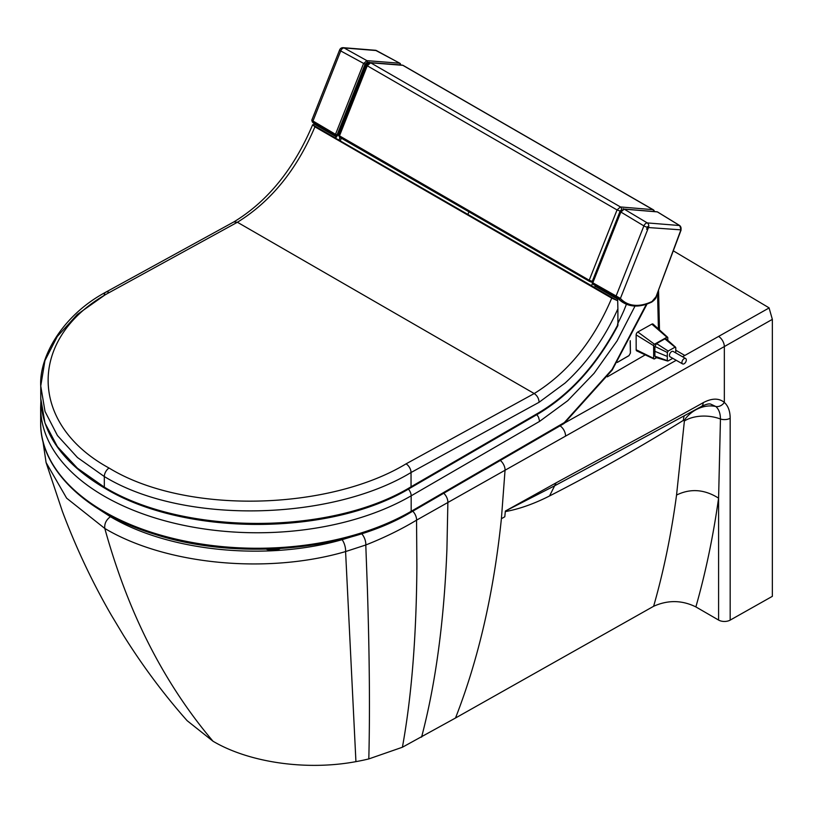 <?xml version="1.0" encoding="UTF-8"?>
<svg xmlns="http://www.w3.org/2000/svg" width="813" height="813" viewBox="0 0 813 813"><rect width="100%" height="100%" fill="white"/><g stroke="black" fill="none" stroke-linecap="round" stroke-linejoin="round"><path stroke-width="1.22" d="M703.154 402.72A8.242 4.675 60.9 0 1 701.436 406.47C705.694 404.346 708.763 403.543 710.633 404.081L715.857 406.51A8.242 6.646 131.2 0 0 724.342 402.435C718.946 397.974 711.883 398.065 703.154 402.72C665.471 423.898 603.663 456.845 556.122 482.831L505.351 511.072A1192.265 680.694 -119.5 0 1 504.792 516.783L501.397 518.704C493.715 592.962 478.42 659.394 455.504 718.011L653.622 606.285C667.91 599.862 681.995 600.075 695.877 606.915L718.59 620.065A8.242 4.756 0 0 0 730.176 620.116L730.176 418.258C730.125 411.165 728.174 405.89 724.342 402.435L724.342 346.562L416.551 520.157C401.104 529.446 384.183 537.718 365.789 544.984L345.586 551.57C267.06 574.567 165.73 564.74 104.806 528.46L66.646 498.186L46.087 462.556L42.896 441.073M730.176 620.116L772.35 596.336L772.35 319.367L769.057 307.832L673.347 250.851M46.087 462.556L62.408 511.438C75.924 547.495 92.184 581.976 111.178 614.882L123.271 635.014C142.61 665.918 163.901 694.475 187.132 720.684L213.006 741.232C172.102 692.879 140.354 635.857 117.753 570.167A1177.133 680.664 -59.9 0 1 104.806 528.46C104.277 523.806 106.147 519.893 110.436 516.702L95.954 507.363M455.504 718.011L402.405 747.238L368.807 758.925A142.123 82.052 0 0 1 355.931 761.639C306.582 770.836 249.235 762.645 213.006 741.232M500.32 460.453A8.242 4.705 -119.4 0 1 505.046 470.26L501.397 518.704L502.566 518.033M505.29 511.601C519.233 509.07 533.989 503.857 549.558 495.95L554.629 485.798L505.351 511.072M584.14 469.995L554.629 485.798L556.122 482.831M549.558 495.95C595.319 472.546 639.922 447.363 683.337 420.392L684.394 420.982L676.548 495.056C671.304 534.151 663.662 571.224 653.622 606.285M684.14 416.032A29.431 18.323 -121.7 0 0 683.337 420.392M684.221 420.341A29.431 25.162 -44.2 0 1 715.857 406.51C718.875 409.254 720.399 413.421 720.45 419.02L718.59 498.145C704.475 489.284 690.461 488.257 676.548 495.056M730.176 418.258A8.242 4.756 180 0 1 720.45 419.02A29.431 17.754 4.3 0 0 684.394 420.982M654.404 211.573A2.358 2.358 0 0 0 653.235 209.744L403.177 65.426A2.358 2.358 0 0 0 402.191 65.121A2.358 1.86 94.5 0 1 402.821 65.325A2.358 1.362 -60 0 1 403.177 65.426A2.358 1.362 -60 0 1 403.451 65.68M617.037 209.937L367.263 65.782L339.407 136.076A1.179 0.681 120 0 0 339.539 137.173L338.655 135.364L589.201 280.241A1.179 0.681 120 0 0 589.476 281.389L591.021 281.959A1.179 0.935 97.8 0 0 591.295 282.06L592.504 282.223M653.235 209.744A2.358 1.362 120 0 0 652.88 209.642L620.441 206.949L617.047 209.937L589.201 280.241L592.281 281.369A1.179 0.935 97.8 0 1 591.295 282.06L339.539 137.173A1.179 0.681 120 0 0 339.692 137.224L589.212 281.227M617.047 209.937L620.146 211.055L621.274 210.059A2.358 1.85 -85.3 0 0 620.441 206.949L370.647 62.794L402.821 65.325L652.88 209.642A2.358 1.85 94.7 0 1 653.906 211.532A3.537 2.785 94.6 0 0 653.266 211.045M617.545 324.041C617.768 325.932 617.89 326.094 617.921 324.55L617.89 308.849C604.791 337.984 587.21 362.71 565.126 383.014L539.09 402.262C538.867 398.543 537.23 395.636 534.212 393.543L237.406 222.254L233.829 221.929C265.597 202.65 292.721 171.533 312.344 125.456L312.222 125.771M617.931 298.381L617.626 299.164A1.179 0.681 -60 0 1 617.504 299.408L617.677 300.495L616.955 300.414L611.732 298.137C593.571 341.023 567.728 372.821 534.212 393.543L406.053 463.857C329.082 510.452 186.035 515.117 109.054 468.034C27.622 423.715 27.977 336.541 109.247 292.558L237.406 222.254C270.942 201.512 296.775 169.714 314.926 126.838L312.649 124.724L312.344 125.446M617.921 324.55C597.108 364.092 570.878 393.401 539.232 412.476L411.053 486.774A2.358 1.362 59.9 0 1 410.575 487.851A2.358 1.362 59.9 0 1 410.535 487.871M109.247 292.558A7.063 4.085 -119.9 0 0 105.71 292.213A7.063 4.085 -119.9 0 0 104.237 295.454L77.337 314.458L57.286 336.501L44.928 360.637L40.741 385.992L45.02 411.429L57.438 435.534L77.448 457.516L104.308 476.54C183.88 525.208 331.613 520.615 411.032 472.516L539.09 402.262M617.89 308.849L617.677 300.495M233.931 221.868L105.71 292.213A7.063 4.085 -119.9 0 0 105.71 292.223C63.068 314.905 38.902 356.46 40.752 386.327M336.989 136.188L335.22 137.976L594.12 287.202A1.179 0.681 120 0 0 595.177 286.206L595.401 285.668M312.649 124.724L313.655 124.836L314.59 123.119M611.732 298.137L314.926 126.838M617.91 323.228A147.976 85.426 120 0 0 623.917 310.525L626.437 304.255M359.498 82.743L357.324 85.731M646.691 303.645L612.087 369.437L564.313 422.577L411.185 511.316L411.165 495.818L539.629 421.358L538.521 417.15L536.854 414.65M276.176 548.785A10.874 6.291 179.9 0 1 270.556 549.029M314.377 123.647A61.92 35.742 -60 0 1 313.676 122.946L336.135 136.066A62.499 35.884 -60.1 0 1 335.515 135.293A1.179 0.691 -59 0 1 335.505 134.308L337.07 134.877L365.078 64.197L367.324 62.205L368.736 62.316M312.477 122.041A1.179 0.945 137.9 0 1 312.304 121.899L314.306 123.85A61.9 35.731 120 0 1 312.477 122.041L335.515 135.293A1.179 0.935 -37.6 0 0 337.07 134.877A61.341 35.213 -60.1 0 0 337.568 135.486L365.921 64.034L367.974 63.343M339.377 130.913L365.433 65.253M313.676 122.946L314.245 122.905M314.113 122.814L336.186 136.117L337.619 135.364M312.304 121.899A1.179 0.945 137.9 0 1 312.304 121.889L311.796 120.172L339.641 49.898A3.537 0.711 21.6 0 0 340.728 50.945A3.537 2.104 -60.9 0 1 344.112 47.957L366.887 60.64L363.513 63.627L335.505 134.308L312.344 120.629M343.208 47.682L375.515 50.284A3.526 2.795 93.2 0 1 375.515 50.284A3.526 2.795 93.2 0 1 376.429 50.569L344.112 47.957A3.537 2.785 -85.4 0 0 343.208 47.682L343.208 47.682A3.537 3.537 0 0 0 339.641 49.898M367.324 62.205A1.179 0.935 94.5 0 0 366.887 60.64L399.722 63.221A1.179 0.935 94.5 0 1 400.169 64.776L399.417 64.715M376.724 50.721A1.179 0.671 118.5 0 0 376.429 50.569L399.722 63.221A1.179 0.671 -61.5 0 1 400.128 63.658M593.063 284.103L593.449 284.57A62.499 36.28 -59.9 0 1 592.819 283.798A1.179 0.935 142.2 0 1 592.423 283.137M647.382 227.325A3.191 2.561 -84.4 0 0 647.585 226.593A3.435 0.732 22.4 0 0 647.89 226.675A1.433 0.803 120.9 0 0 647.453 227.345L646.609 229.256L647.382 227.325A3.537 0.711 -158.4 0 1 643.886 225.902A3.537 1.982 -59.2 0 1 647.27 222.914L624.211 209.144L620.817 212.132L592.819 282.812L620.41 298.422A1.179 0.945 -42.1 0 1 618.906 298.889L592.819 283.798A1.179 0.671 -61 0 1 592.819 282.812L592.687 282.396M680.898 229.855L648.479 227.549L620.41 298.422A60.721 35.05 120 0 0 652.026 301.501L656.05 296.704L680.796 230.16A3.526 2.744 -86 0 0 679.577 225.526L647.27 222.914A3.537 2.785 94.6 0 1 648.479 227.549A3.537 0.711 -158.4 0 1 647.453 227.345M679.942 225.79A1.179 0.691 121.5 0 0 679.577 225.526L657.351 211.898A1.179 0.925 -85.2 0 0 656.68 211.847M656.162 296.399L681.07 230.089L679.77 225.587L657.544 211.959A1.179 1.179 0 0 0 657.026 211.797L623.876 209.043A1.179 0.925 -85.2 0 0 623.866 209.032L623.876 209.043A1.179 0.925 -85.2 0 1 624.211 209.144L657.351 211.898A1.179 0.691 -58.5 0 1 657.687 212.102M616.213 296.755A1.179 0.671 -61 0 1 616.203 295.759L643.886 225.902L620.421 211.766L592.423 282.446A1.179 1.179 0 0 0 592.586 283.595L618.266 298.666M617.392 362.303L629.028 355.566L630.441 353.025L630.177 340.799L630.37 353.137M657.565 293.28L658.408 328.93M375.494 50.284L399.894 63.262A1.179 1.179 0 0 1 400.433 64.705L400.159 64.959M338.645 135.375L366.511 65.07L367.263 65.782L370.647 62.794A2.358 1.86 -85.5 0 0 370.006 62.591L399.986 64.867M645.237 354.864L607.341 376.836M623.571 209.032A3.537 2.785 -85.4 0 0 623.022 208.606M369.305 62.184L368.218 63.008M340.281 140.893L341.308 138.2M592.443 283.351L591.539 285.719M681.934 362.446A3.1 1.809 -60.4 0 1 683.276 359.336A3.1 1.809 -60.4 0 1 685.654 358.523A3.1 1.809 -60.4 0 1 686.314 359.986A3.1 1.809 -60.4 0 1 684.973 363.086A3.1 1.809 -60.4 0 1 682.595 363.909A3.1 1.809 -60.4 0 1 681.934 362.446M682.595 363.909L670.115 356.826A3.1 1.809 -60.4 0 1 669.445 355.362A3.1 1.809 -60.4 0 1 670.796 352.253A3.1 1.809 -60.4 0 1 673.164 351.44L685.654 358.523M672.768 358.33L668.113 360.931L667.29 360.433L667.341 352.476L668.174 351.043L674.963 347.242L675.786 347.751L675.755 352.903M668.113 360.931L654.902 356.206L654.882 346.429L656.538 343.553L668.174 351.043M656.538 343.553L664.871 338.889L675.786 347.751M664.871 338.889L666.162 338.889L675.603 347.242M656.558 357.232L654.902 356.206M656.589 357.7L654.485 358.879A1.179 0.691 -60.9 0 1 653.652 358.37L653.632 345.667A1.179 0.691 -60.9 0 1 654.465 344.224L666.945 337.243A1.179 0.691 -60.9 0 1 667.788 337.751L667.788 340.322M667.595 337.243L653.134 324.153A2.358 1.382 119.1 0 0 651.833 324.143L637.809 331.989A2.358 1.382 119.1 0 0 636.142 334.875L636.173 349.742A2.358 1.382 119.1 0 0 636.742 350.891L653.937 358.94M354.57 535.889L342.06 539.69C266.623 561.326 169.084 551.62 110.436 516.702M675.776 350.22L684.82 355.464L682.534 356.755M676.233 360.301L564.811 422.872M355.931 761.639L345.586 551.57A8.242 2.906 -105.5 0 0 342.06 539.69M368.807 758.925C369.986 712.595 369.519 655.888 367.395 588.805L365.789 544.984A8.242 3.598 -110.1 0 0 361.643 533.735M402.405 747.238C411.591 696.782 416.419 636.437 416.886 566.194L416.551 520.157A8.242 4.695 -119.3 0 0 412.78 511.194M421.581 737.147C435.636 683.794 444.081 621.234 446.916 549.466L447.872 502.495A8.242 4.705 -119.4 0 0 443.766 493.237M565.533 436.144A8.242 4.695 -119.3 0 0 560.045 425.839M769.118 307.944L684.82 355.464M772.35 319.367L724.342 346.562A8.242 4.695 -119.5 0 0 718.59 336.44M718.59 620.065L718.59 498.145C713.235 536.245 705.664 572.504 695.877 606.915M620.146 211.055L592.281 281.369M366.511 65.07L370.006 62.591A2.358 1.86 -85.5 0 0 369.986 62.591M538.704 413.573A2.358 1.362 -120.1 0 0 538.755 413.543A2.358 1.362 -120.1 0 0 539.232 412.476M406.053 463.857A7.063 4.085 -119.9 0 1 411.032 472.516L411.053 486.774C330.993 535.625 183.829 535.523 104.328 487.139A2.358 1.362 120 0 0 104.806 488.207A2.358 1.362 120 0 0 104.857 488.237M109.054 468.034A7.063 4.075 120 0 0 104.308 476.54L104.328 487.139L77.418 468.217L57.377 446.611L44.969 423.045L40.772 398.594L40.752 385.992M335.535 138.007L312.649 124.796M336.663 137.011L314.225 124.054M616.955 300.414L551.57 262.69M617.626 299.164L595.177 286.206M366.846 64.39L366.307 64.075M647.046 304.011L612.199 370.047L564.171 423.41A2.358 2.358 0 0 1 563.836 423.644A2.358 1.362 59.9 0 0 564.313 422.577A2.358 1.026 49.9 0 1 564.171 423.41A2.358 1.026 49.9 0 1 564.019 423.492M40.67 423.085A217.03 125.527 179.9 0 0 174.765 538.826A217.03 125.527 179.9 0 0 411.185 511.316A2.358 1.362 59.9 0 1 410.707 512.393L410.707 512.393C345.423 551.407 235.577 560.645 154.135 534.08C85.629 513.013 40.091 469.071 40.67 423.085L40.65 407.587A217.03 125.527 -0.1 0 0 174.734 523.328A217.03 125.527 -0.1 0 0 411.165 495.818A7.063 4.075 59.9 0 0 408.411 489.08M539.629 421.358L567.718 400.707L594.079 373.309L617.047 340.952L635.39 305.342M280.15 548.562A10.793 6.24 179.9 0 1 266.258 549.151M314.346 122.336L314.225 122.885M339.458 131.015L337.69 135.466L336.297 136.147M313.066 121.798A1.179 0.691 -59 0 1 313.056 120.802L340.728 50.945L365.078 64.197M651.142 302.03A1.179 0.742 -115.4 0 0 651.701 302.09C654.567 300.058 656.101 298.239 656.315 296.633L656.05 296.704M623.876 209.043L620.685 211.715M618.429 298.818A61.92 35.742 120 0 0 623.591 302.822L616.518 297.345M618.906 298.889A61.9 35.731 120 0 0 624.435 303.29L623.591 302.822M624.435 303.29C632.229 307.344 641.315 306.938 651.701 302.09A1.179 0.742 -115.4 0 0 652.026 301.501M616.396 297.273L593.571 284.641M617.382 362.324L628.937 355.698L630.441 353.025L630.238 340.688M628.988 355.586L617.311 362.435M467.861 214.429L468.938 211.858M654.892 351.318L667.321 356.45M654.882 346.429L667.341 352.476M636.173 349.742L653.652 358.37M636.142 334.875L653.632 345.667M637.809 331.989L654.465 344.224M651.833 324.143L666.945 337.243M583.704 470.229L701.436 406.47M370.006 62.591L402.191 65.121M617.85 325.627C596.894 365.108 570.523 394.417 538.755 413.543L410.575 487.851C330.789 536.468 184.632 536.641 104.806 488.207C63.19 463.573 41.839 433.705 40.772 398.594M563.836 423.644L410.707 512.393M40.843 401.927L40.65 407.587M366.582 64.054L367.506 63.699M659.485 329.905L658.571 290.587M339.001 140.161L340.027 137.458M655.583 357.405L667.625 361.023"/></g></svg>
